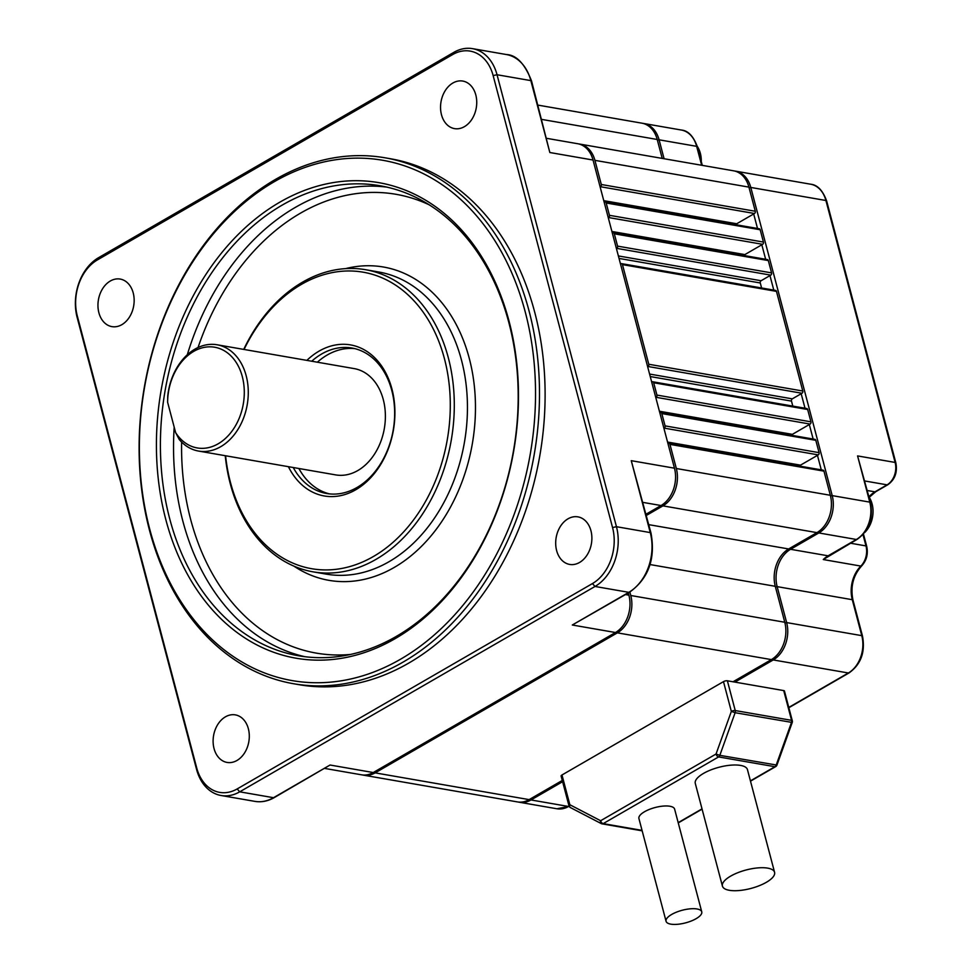 <?xml version="1.0" encoding="UTF-8"?>
<svg xmlns="http://www.w3.org/2000/svg" width="973" height="973" viewBox="0 0 973 973"><rect width="100%" height="100%" fill="white"/><g stroke="black" fill="none" stroke-linecap="round" stroke-linejoin="round"><path stroke-width="1.46" d="M97.397 259.925A42.593 31.562 -80.1 0 0 77.293 315.945L196.704 767.904A42.593 31.562 -80.1 0 0 237.169 788.933L592.448 583.569A42.593 31.562 -80.1 0 0 612.552 527.548L493.141 75.578A42.593 31.562 -80.1 0 0 452.676 54.561L97.397 259.925L98.589 257.675A45.427 33.666 -80.1 0 0 77.147 317.429L196.57 769.4A45.427 33.666 -80.1 0 0 221.09 795.5A45.427 33.666 -80.1 0 0 239.723 791.827L273.522 797.702A45.427 33.666 99.9 0 1 254.89 801.375L221.09 795.5M324.727 768.427L361.603 774.824A28.399 21.041 -80.1 0 0 373.243 772.538L615.483 632.523A28.399 21.041 -80.1 0 0 628.886 595.172L628.303 592.958M330.054 765.021L273.522 797.702A2.834 1.618 -120 0 0 274.264 797.592L330.054 765.021L373.243 772.538M248.358 728.741A24.13 17.891 -80.1 0 0 235.332 714.875A24.13 17.891 -80.1 0 0 213.586 735.588A24.13 17.891 -80.1 0 0 227.074 762.431A24.13 17.891 -80.1 0 0 244.588 752.895A24.13 17.891 -80.1 0 0 248.358 728.741M646.011 514.231L661.056 505.534A28.399 21.041 -80.1 0 0 674.459 468.183L593.031 160.034A28.399 21.041 -80.1 0 0 577.707 143.724L546.704 138.336M650.986 533.022A2.834 1.009 165.2 0 0 650.256 532.584L631.258 460.679L650.986 533.022C655.68 558.757 648.541 578.485 629.555 592.229L572.294 625.007L615.483 632.523M493.141 75.578L497.033 74.739L616.456 526.709A45.427 33.666 -80.1 0 1 595.014 586.464L239.723 791.827L237.169 788.933M98.589 257.675L453.88 52.323A45.427 33.666 -80.1 0 1 472.513 48.65A45.427 33.666 -80.1 0 1 497.033 74.739L530.844 80.613L549.842 152.518L593.031 160.034M167.611 402.238L167.745 395.962A53.953 39.99 99.9 0 1 217.064 344.77A53.953 39.99 99.9 0 1 247.215 404.768A53.953 39.99 99.9 0 1 198.589 451.071A53.953 39.99 99.9 0 1 179.263 439.541L175.639 432.62A51.107 37.886 99.9 0 0 237.339 422.343A51.107 37.886 99.9 0 0 217.672 347.92A51.107 37.886 99.9 0 0 167.611 402.238L175.639 432.62M441.487 114.753A24.13 17.891 -80.1 0 0 454.513 128.618A24.13 17.891 -80.1 0 0 472.027 119.083A24.13 17.891 -80.1 0 0 475.797 94.916A24.13 17.891 -80.1 0 0 462.771 81.063A24.13 17.891 -80.1 0 0 445.257 90.598A24.13 17.891 -80.1 0 0 441.487 114.753M217.064 344.77L354.16 368.597A53.953 39.99 99.9 0 1 385.344 413.78A53.953 39.99 99.9 0 1 357.821 470.543A53.953 39.99 99.9 0 1 335.685 474.897L198.589 451.071M329.482 493.895A73.826 54.719 99.9 0 1 298.881 468.5M317.356 362.199A73.826 54.719 99.9 0 1 354.731 348.626M311.725 361.214A73.826 54.719 99.9 0 1 351.934 348.03A73.826 54.719 99.9 0 1 394.6 409.864A73.826 54.719 99.9 0 1 356.933 487.534A73.826 54.719 99.9 0 1 326.648 493.506A73.826 54.719 99.9 0 1 293.25 467.526M243.724 349.404A153.333 113.646 99.9 0 1 302.652 282.097A153.333 113.646 99.9 0 1 365.544 269.703A153.333 113.646 99.9 0 1 451.253 440.222A153.333 113.646 99.9 0 1 313.038 571.832A153.333 113.646 99.9 0 1 230.285 483.776A153.333 113.646 99.9 0 1 225.249 455.705M169.716 518.779A238.519 176.782 99.9 0 1 282.292 205.06A238.519 176.782 99.9 0 1 380.127 185.77A238.519 176.782 99.9 0 1 513.452 451.034A238.519 176.782 99.9 0 1 298.443 655.753A238.519 176.782 99.9 0 1 169.716 518.779M165.824 519.618A241.353 178.886 99.9 0 1 373.255 181.817A241.353 178.886 99.9 0 1 473.146 559.889A241.353 178.886 99.9 0 1 165.824 519.618M149.672 528.947A264.072 195.719 99.9 0 1 376.636 159.353A264.072 195.719 99.9 0 1 485.928 573.012A264.072 195.719 99.9 0 1 149.672 528.947M149.538 530.443A266.906 197.823 99.9 0 1 191.243 263.233A266.906 197.823 99.9 0 1 384.992 157.796A266.906 197.823 99.9 0 1 534.189 454.634A266.906 197.823 99.9 0 1 293.591 683.739A266.906 197.823 99.9 0 1 149.538 530.443M293.591 683.739L299.222 684.712A266.906 197.823 -80.1 0 0 492.97 579.276A266.906 197.823 -80.1 0 0 534.676 312.065A266.906 197.823 -80.1 0 0 390.623 158.781L384.992 157.796M590.939 530.723A24.13 17.891 -80.1 0 0 577.913 516.858A24.13 17.891 -80.1 0 0 568.013 518.816A24.13 17.891 -80.1 0 0 555.705 544.211A24.13 17.891 -80.1 0 0 569.655 564.425A24.13 17.891 -80.1 0 0 587.169 554.89A24.13 17.891 -80.1 0 0 590.939 530.723M133.216 292.934A24.13 17.891 -80.1 0 0 120.19 279.069A24.13 17.891 -80.1 0 0 98.431 299.781A24.13 17.891 -80.1 0 0 111.931 326.624A24.13 17.891 -80.1 0 0 121.832 324.678A24.13 17.891 -80.1 0 0 133.216 292.934M531.574 81.063A2.834 1.009 165.2 0 0 530.844 80.613A45.427 33.666 99.9 0 0 506.325 54.524C516.42 54.926 524.836 63.768 531.574 81.063L549.842 152.518M244.065 349.453A150.487 111.542 99.9 0 1 419.436 307.188A150.487 111.542 99.9 0 1 395.512 540.076A150.487 111.542 99.9 0 1 230.419 482.28A150.487 111.542 99.9 0 1 225.59 455.765M306.872 360.375A76.66 56.823 99.9 0 1 386.232 373.814A76.66 56.823 99.9 0 1 367.636 480.808A76.66 56.823 99.9 0 1 288.397 466.675M655.778 397.507L656.118 397.312A1.703 1.265 -80.1 0 0 656.933 395.074L653.674 382.742A1.703 1.265 -80.1 0 0 652.056 381.903L651.703 382.097M791.621 435.296A1.703 1.265 99.9 0 1 792.363 434.347L810.12 424.07A1.703 1.265 -80.1 0 0 810.935 421.832L807.675 409.511A1.703 1.265 -80.1 0 0 806.751 408.526L652.749 381.769M362.54 774.97A28.399 21.041 -80.1 0 0 363.476 775.153L517.478 801.922A28.399 21.041 -80.1 0 0 529.13 799.624L562.285 780.455M363.476 775.153A28.399 21.041 -80.1 0 0 375.128 772.866L617.369 632.851A28.399 21.041 -80.1 0 0 630.772 595.5L629.859 592.058M733.01 681.781L771.37 659.609A28.399 21.041 -80.1 0 0 784.773 622.258L775.274 586.305A28.399 21.041 99.9 0 1 788.665 548.967L816.931 532.632A28.399 21.041 -80.1 0 0 830.334 495.281L823.961 471.139A1.703 1.265 -80.1 0 0 823.036 470.166L669.035 443.396A1.703 1.265 -80.1 0 0 668.342 443.53L667.989 443.737M646.34 515.447L662.929 505.863A28.399 21.041 -80.1 0 0 676.332 468.512L669.959 444.381A1.703 1.265 -80.1 0 0 669.035 443.396M799.757 466.116A1.703 1.265 99.9 0 1 800.499 465.155L818.269 454.89A1.703 1.265 -80.1 0 0 819.071 452.652L815.812 440.319A1.703 1.265 -80.1 0 0 814.9 439.346L660.898 412.576A1.703 1.265 -80.1 0 0 660.193 412.722L659.852 412.917M663.927 428.327L664.267 428.132A1.703 1.265 -80.1 0 0 665.07 425.882L661.81 413.561A1.703 1.265 -80.1 0 0 660.898 412.576M792.813 406.106L791.487 401.107A1.703 1.265 99.9 0 1 792.29 398.857L801.983 393.262A1.703 1.265 -80.1 0 0 802.786 391.024L776.466 291.377A1.703 1.265 -80.1 0 0 775.542 290.404L621.54 263.634A1.703 1.265 -80.1 0 0 620.847 263.78L620.494 263.975M647.641 366.687L647.982 366.493A1.703 1.265 -80.1 0 0 648.784 364.255L622.465 264.62A1.703 1.265 -80.1 0 0 621.54 263.634M761.604 287.984L760.278 282.973A1.703 1.265 99.9 0 1 761.081 280.735L770.774 275.128A1.703 1.265 -80.1 0 0 771.577 272.89L768.317 260.569A1.703 1.265 -80.1 0 0 767.405 259.584L613.404 232.827A1.703 1.265 -80.1 0 0 612.698 232.961L612.358 233.155M616.432 248.565L616.773 248.37A1.703 1.265 -80.1 0 0 617.575 246.12L614.316 233.8A1.703 1.265 -80.1 0 0 613.404 232.827M744.126 255.546A1.703 1.265 99.9 0 1 744.868 254.585L762.625 244.32A1.703 1.265 -80.1 0 0 763.44 242.07L760.181 229.75A1.703 1.265 -80.1 0 0 759.256 228.764L605.255 202.007A1.703 1.265 -80.1 0 0 604.561 202.141L604.209 202.335M608.283 217.745L608.624 217.551A1.703 1.265 -80.1 0 0 609.439 215.313L606.179 202.98A1.703 1.265 -80.1 0 0 605.255 202.007M735.977 224.727A1.703 1.265 99.9 0 1 736.719 223.766L754.489 213.501A1.703 1.265 -80.1 0 0 755.291 211.263L748.918 187.12A28.399 21.041 -80.1 0 0 733.593 170.81L579.592 144.053A28.399 21.041 -80.1 0 0 578.643 143.919M600.146 186.938L600.487 186.731A1.703 1.265 -80.1 0 0 601.29 184.493L594.917 160.35A28.399 21.041 -80.1 0 0 579.592 144.053M662.212 158.404L657.213 139.48A28.399 21.041 -80.1 0 0 641.888 123.17L537.923 105.108M864.79 480.978L887.084 484.846A2.834 1.618 -120 0 0 887.826 484.736C894.929 479.628 897.605 472.343 895.853 462.88A2.834 1.009 165.2 0 0 895.124 462.443L857.566 455.911L870.494 502.579C873.438 518.536 868.974 530.808 857.116 539.37L823.28 559.548L860.837 566.079A17.04 12.625 -80.1 0 0 865.982 545.914L850.475 543.214M657.395 140.173L659.086 139.808A28.399 21.041 -80.1 0 0 643.761 123.498A28.399 21.041 -80.1 0 0 642.825 123.364M701.655 165.264L696.656 146.339A28.399 21.041 -80.1 0 0 681.331 130.029C688.106 130.601 693.457 136.184 697.373 146.777A2.834 1.009 165.2 0 0 696.656 146.339L659.086 139.808L664.085 158.733M749.101 187.813L750.791 187.448A28.399 21.041 -80.1 0 0 735.466 171.139A28.399 21.041 -80.1 0 0 734.53 171.005M887.826 484.736L875.712 491.742A2.834 1.618 -120 0 1 874.97 491.851L887.084 484.846A17.04 12.625 -80.1 0 0 895.124 462.443L825.919 200.499L750.791 187.448L832.207 495.61A28.399 21.041 -80.1 0 1 818.816 532.949L790.55 549.295A28.399 21.041 -80.1 0 0 777.147 586.634L786.646 622.586A28.399 21.041 -80.1 0 1 773.243 659.937L734.895 682.109M821.285 469.862L817.454 455.364M813.148 439.042L809.317 424.544M805.012 408.222L801.18 393.724M773.79 290.1L769.959 275.602M765.654 259.28L761.823 244.782M757.517 228.473L753.686 213.963M518.427 802.056A28.399 21.041 -80.1 0 0 519.351 802.251A28.399 21.041 -80.1 0 0 531.003 799.952L530.176 799.015M562.613 781.684L531.003 799.952L568.56 806.483A2.834 1.618 60 0 0 569.229 806.41M701.752 911.847L674.617 809.122A18.451 6.519 165.2 0 0 669.886 806.252A18.451 6.519 165.2 0 0 644.564 811.713A18.451 6.519 165.2 0 0 638.92 818.548L666.067 921.273A18.451 6.519 -14.8 0 1 671.698 914.438A18.451 6.519 -14.8 0 1 690.295 908.818A18.451 6.519 -14.8 0 1 701.752 911.847A18.451 6.519 -14.8 0 1 685.576 922.866A18.451 6.519 -14.8 0 1 666.067 921.273M774.581 872.331L747.446 769.607A26.976 9.535 165.2 0 0 740.538 765.41A26.976 9.535 165.2 0 0 703.528 773.401A26.976 9.535 165.2 0 0 695.281 783.387L722.428 886.111A26.976 9.535 -14.8 0 1 730.662 876.114A26.976 9.535 -14.8 0 1 757.833 867.904A26.976 9.535 -14.8 0 1 774.581 872.331A26.976 9.535 -14.8 0 1 750.937 888.434A26.976 9.535 -14.8 0 1 722.428 886.111M570.774 807.699A2.834 1.861 -62.5 0 1 570.421 807.578A2.834 1.861 -62.5 0 1 569.85 804.732A2.834 1.009 165.2 0 0 568.974 805.79A2.834 2.834 0 0 0 570.421 807.578L601.205 823.572A2.834 1.861 117.5 0 0 601.569 823.693A2.834 2.104 -80.1 0 0 602.019 823.851A2.834 2.104 -80.1 0 0 603.187 823.62L642.046 830.383M792.229 722.465L776.94 765.106L719.825 755.34L716.043 754.026L731.343 711.397L735.126 712.71L792.229 722.465A2.834 2.834 0 0 0 792.302 720.786L784.445 691.037A2.834 1.009 165.2 0 0 783.715 690.587L727.378 680.796A2.834 1.009 165.2 0 0 723.486 681.635L561.98 774.982A2.834 1.009 165.2 0 0 561.117 776.04L568.974 805.79M561.98 774.982L569.85 804.732L600.633 820.726A2.834 1.861 117.5 0 0 601.205 823.572A2.834 2.834 0 0 0 602.019 823.851L642.168 830.833M869.023 497.008A23.972 17.769 99.9 0 1 864.681 532.547M697.252 146.327A23.972 17.769 99.9 0 1 701.278 161.518M625.493 594.576L628.886 595.172M642.885 502.384L661.056 505.534M629.555 592.229A2.834 1.618 -120 0 1 628.813 592.338L572.294 625.007M612.552 527.548L616.456 526.709L650.256 532.584A45.427 33.666 99.9 0 1 628.813 592.338L595.014 586.464L592.448 583.569M198.042 347.507A232.839 172.574 99.9 0 1 300.56 213.123A232.839 172.574 99.9 0 1 429.032 204.744M350.888 654.403A232.839 172.574 99.9 0 1 181.61 442.07M187.29 354.756A238.519 176.782 99.9 0 1 295.439 207.334A238.519 176.782 99.9 0 1 386.67 187.084M305.048 656.739A238.519 176.782 99.9 0 1 174.191 427.123M365.544 269.703L378.692 271.99A153.333 113.646 99.9 0 1 464.401 442.508A153.333 113.646 99.9 0 1 326.186 574.119L313.038 571.832M345.61 268.621A159.013 117.855 99.9 0 1 472.306 443.883A159.013 117.855 99.9 0 1 293.907 566.128M77.293 315.945L77.147 317.429M196.57 769.4L196.704 767.904M452.676 54.561L453.88 52.323M631.258 460.679L674.459 468.183M653.674 382.742L807.675 409.511M375.128 772.866L529.13 799.624M617.369 632.851L771.37 659.609M630.772 595.5L784.773 622.258M650.073 564.559L775.274 586.305M648.772 524.654L788.665 548.967M662.929 505.863L816.931 532.632M676.332 468.512L830.334 495.281M669.959 444.381L823.961 471.139M667.551 442.058L800.499 465.155M664.267 428.132L818.269 454.89M665.07 425.882L819.071 452.652M661.81 413.561L815.812 440.319M659.402 411.238L792.363 434.347M656.118 397.312L810.12 424.07M656.933 395.074L810.935 421.832M650.244 376.551L791.487 401.107M649.587 374.058L792.29 398.857M647.982 366.493L801.983 393.262M648.784 364.255L802.786 391.024M622.465 264.62L776.466 291.377M619.035 258.429L760.278 282.973M618.378 255.935L761.081 280.735M616.773 248.37L770.774 275.128M617.575 246.12L771.577 272.89M614.316 233.8L768.317 260.569M611.908 231.477L744.868 254.585M608.624 217.551L762.625 244.32M609.439 215.313L763.44 242.07M606.179 202.98L760.181 229.75M603.771 200.657L736.719 223.766M600.487 186.731L754.489 213.501M601.29 184.493L755.291 211.263M594.917 160.35L748.918 187.12M541.693 119.399L657.213 139.48M569.108 806.167L568.56 806.483A28.399 21.041 -80.1 0 1 556.921 808.77L569.302 806.374M830.504 495.975L832.207 495.61L869.777 502.129L857.566 455.911M817.965 531.988L818.816 532.949L856.374 539.48A28.399 21.041 -80.1 0 0 869.777 502.129A2.834 1.009 165.2 0 1 870.494 502.579M789.723 548.358L790.55 549.295L828.108 555.814A28.399 21.041 -80.1 0 0 823.28 559.548M775.457 586.999L777.147 586.634L852.275 599.696A28.399 21.041 -80.1 0 1 860.837 566.079A2.834 1.314 -134.8 0 0 861.677 565.897C853.151 575.42 850.256 586.828 852.993 600.134A2.834 1.009 165.2 0 0 852.275 599.696L861.774 635.649L786.646 622.586L784.943 622.951M772.392 658.976L773.243 659.937L848.371 672.988A28.399 21.041 -80.1 0 0 861.774 635.649A2.834 1.009 165.2 0 1 862.492 636.087L852.993 600.134M825.919 200.499A2.834 1.009 -14.8 0 1 826.636 200.949C822.781 190.416 817.429 184.834 810.594 184.201A28.399 21.041 -80.1 0 1 825.919 200.499M867.32 490.514L874.97 491.851A28.399 21.041 -80.1 0 0 868.974 496.802M862.99 534.578L865.982 545.914A2.834 1.009 165.2 0 1 866.712 546.352C868.317 553.892 866.639 560.399 861.677 565.897M862.492 636.087C865.435 652.056 860.971 664.316 849.113 672.878A2.834 1.618 -120 0 1 848.371 672.988L788.775 707.432M857.116 539.37A2.834 1.618 -120 0 1 856.374 539.48L828.108 555.814A2.834 1.618 -120 0 0 828.85 555.705M678.181 822.635L702.02 808.867M750.426 780.881L774.946 766.712L718.597 756.921L603.187 823.62A2.834 1.618 -120 0 1 600.633 820.726L716.043 754.026A2.834 1.618 60 0 0 718.597 756.921A2.834 2.104 -80.1 0 0 719.825 755.34L735.126 712.71A2.834 2.104 -80.1 0 0 735.235 710.558L727.378 680.796M723.486 681.635L731.343 711.397A2.834 1.009 165.2 0 1 735.235 710.558L791.584 720.348L783.715 690.587M792.302 720.786A2.834 1.009 165.2 0 0 791.584 720.348A2.834 2.104 99.9 0 1 791.463 722.501L776.174 765.131A2.834 2.104 99.9 0 1 774.946 766.712A2.834 1.618 60 0 0 775.688 766.602A2.834 2.834 0 0 0 776.94 765.106M506.325 54.524L472.513 48.65M274.264 797.592C267.964 801.193 261.494 802.457 254.89 801.375M895.853 462.88L826.636 200.949M875.712 491.742L869.23 497.312M863.465 534.055L866.712 546.352M788.848 707.712L849.113 672.878M697.373 146.777L702.287 165.374M519.351 802.251L556.921 808.77M643.761 123.498L681.331 130.029M735.466 171.139L810.594 184.201M678.254 822.915L702.092 809.135M750.499 781.161L775.688 766.602"/></g></svg>
